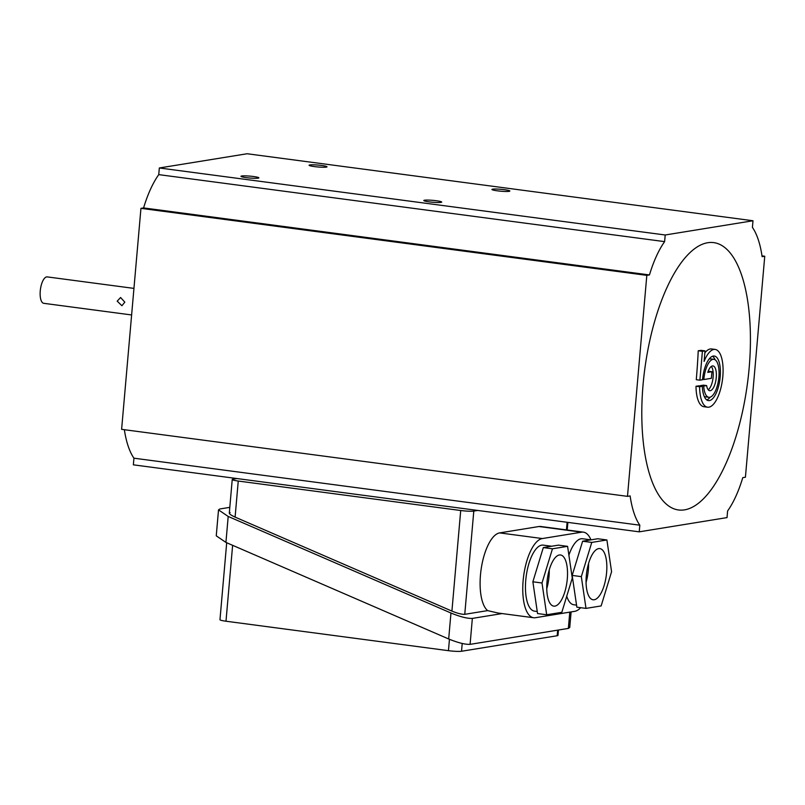 <?xml version="1.0" encoding="UTF-8"?>
<svg xmlns="http://www.w3.org/2000/svg" width="805" height="805" viewBox="0 0 805 805"><rect width="100%" height="100%" fill="white"/><g stroke="black" fill="none" stroke-linecap="round" stroke-linejoin="round"><path stroke-width="1.21" d="M492.67 189.165A8.986 0.956 5 0 0 491.946 189.467A8.986 0.956 5 0 0 499.05 191.027A8.986 0.956 5 0 0 509.132 191.338A8.986 0.956 5 0 0 509.857 191.037A8.986 0.956 5 0 0 502.753 189.477A8.986 0.956 5 0 0 492.67 189.165M424.537 200.214A8.986 0.956 5 0 0 423.802 200.515A8.986 0.956 5 0 0 430.917 202.075A8.986 0.956 5 0 0 440.989 202.387A8.986 0.956 5 0 0 441.714 202.085A8.986 0.956 5 0 0 434.609 200.526A8.986 0.956 5 0 0 424.537 200.214M241.691 175.993A8.986 0.956 5 0 0 240.957 176.295A8.986 0.956 5 0 0 248.071 177.855A8.986 0.956 5 0 0 258.143 178.167A8.986 0.956 5 0 0 258.868 177.865A8.986 0.956 5 0 0 251.764 176.305A8.986 0.956 5 0 0 241.691 175.993M309.824 164.945A8.986 0.956 5 0 0 309.1 165.246A8.986 0.956 5 0 0 316.214 166.806A8.986 0.956 5 0 0 326.287 167.118A8.986 0.956 5 0 0 327.011 166.816A8.986 0.956 5 0 0 319.907 165.256A8.986 0.956 5 0 0 309.824 164.945M549.241 569.93A25.81 9.922 -82.5 0 1 549.01 576.481A25.81 9.922 -82.5 0 1 546.746 588.747M567.294 578.906A25.81 9.922 97.5 0 0 560.532 554.967A25.81 9.922 97.5 0 0 546.987 582.196A25.81 9.922 97.5 0 0 553.749 606.135A25.81 9.922 97.5 0 0 567.294 578.906M586.06 582.377A25.81 9.922 97.5 0 0 588.324 570.111A25.81 9.922 97.5 0 0 588.556 563.56M606.608 572.536A25.81 9.922 97.5 0 0 599.836 548.597A25.81 9.922 97.5 0 0 586.292 575.827A25.81 9.922 97.5 0 0 593.064 599.765A25.81 9.922 97.5 0 0 606.608 572.536M551.636 546.233L543.224 545.126A33.297 12.8 97.5 0 0 525.756 580.254A33.297 12.8 97.5 0 0 534.48 611.136L537.247 611.508M566.74 596.203A33.297 12.8 97.5 0 0 573.794 604.766L576.551 605.129M568.894 555.158A33.297 12.8 97.5 0 1 582.538 538.746L590.951 539.863A39.958 15.355 97.5 0 0 583.414 532.145A39.958 15.355 97.5 0 0 581.633 532.175L542.318 538.555A39.958 15.355 97.5 0 0 523.351 578.403A39.958 15.355 97.5 0 0 533.604 617.737A39.958 15.355 97.5 0 0 535.395 617.707L574.7 611.337A39.958 15.355 97.5 0 0 580.677 607.684M583.414 532.145L540.749 526.49A39.958 15.355 97.5 0 0 538.968 526.52L499.653 532.9A39.958 15.355 97.5 0 0 481.289 568.239A39.958 15.355 97.5 0 0 487.639 610.613L497.983 613.018L533.604 617.737M124.815 302.157L120.589 297.508L117.198 301.151L121.917 305.729L124.815 302.157M131.618 314.956L43.742 303.314A13.323 5.122 -82.5 0 1 40.25 290.957A13.323 5.122 -82.5 0 1 47.243 276.9L133.942 288.391M709.114 359.07A19.149 7.356 -82.5 0 1 709.718 358.909A19.149 7.356 -82.5 0 1 710.574 358.899L713.864 359.332A19.149 7.356 -82.5 0 1 718.644 379.276A19.149 7.356 -82.5 0 1 708.843 397.298A19.149 7.356 -82.5 0 1 703.711 386.058L706.619 385.585A12.488 4.8 97.5 0 0 709.718 390.697A12.488 4.8 97.5 0 0 716.108 378.944A12.488 4.8 97.5 0 0 712.989 365.933A12.488 4.8 97.5 0 0 707.776 372.393L711.932 371.719L711.358 378.31L703.822 379.537A19.149 7.356 -82.5 0 1 713.864 359.332M699.887 380.171L696.275 379.698A688.748 631.643 -99.2 0 0 698.237 350.759A688.748 73.084 5 0 0 701.085 350.366L705.029 350.889L704.113 361.385A29.131 11.2 -82.5 0 1 715.182 349.43A29.131 11.2 -82.5 0 1 722.457 379.789A29.131 11.2 -82.5 0 1 707.525 407.199A29.131 11.2 -82.5 0 1 699.615 386.722L702.332 386.279A22.48 8.634 97.5 0 0 708.4 400.598A22.48 8.634 97.5 0 0 719.912 379.447A22.48 8.634 97.5 0 0 714.307 356.031A22.48 8.634 97.5 0 0 702.513 379.749L699.887 380.171L702.413 351.312L705.029 350.889M704.858 352.872A29.131 11.2 -82.5 0 1 710.272 348.978A29.131 11.2 -82.5 0 1 711.57 348.957L715.182 349.43M684.431 509.877A134.858 51.822 -82.5 0 1 643.044 384.901A134.858 51.822 -82.5 0 1 707.806 242.718A134.858 51.822 -82.5 0 1 749.183 367.694A134.858 51.822 -82.5 0 1 684.431 509.877M707.525 407.199L703.912 406.716A29.131 11.2 -82.5 0 1 696.003 386.239A689.332 73.144 5 0 0 698.941 385.837L702.332 386.279M708.843 397.298L705.552 396.855A19.149 7.356 -82.5 0 1 704.184 396.312M700.451 386.028A19.149 7.356 -82.5 0 1 700.42 385.615A689.332 73.144 5 0 0 703.469 385.162L706.619 385.585M706.77 399.934A22.48 8.634 97.5 0 0 710.161 397.167M715.112 359.795A22.48 8.634 97.5 0 0 712.556 356.253M708.108 371.427A689.332 73.144 5 0 0 708.853 371.306L711.932 371.719M708.229 389.781A12.488 4.8 97.5 0 0 712.958 378.531A12.488 4.8 97.5 0 0 711.328 366.426M664.618 241.631L158.746 174.625L159.33 167.973L247.125 153.745L752.997 220.751L752.413 227.392A83.247 31.989 -82.5 0 1 762.114 256.664L764.75 256.242L745.42 477.224L742.774 477.657A83.247 31.989 -82.5 0 1 727.609 510.954L727.026 517.605L639.23 531.833L639.814 525.192A83.247 31.989 -82.5 0 1 630.124 495.92L627.487 496.353L646.817 275.36L649.454 274.938A83.247 31.989 -82.5 0 1 664.618 241.631L665.202 234.99L752.997 220.751M665.202 234.99L159.33 167.973M649.454 274.938L143.582 207.921A83.247 31.989 -82.5 0 1 158.746 174.625M646.817 275.36L140.945 208.354L143.582 207.921M627.487 496.353L121.615 429.337L140.945 208.354M639.23 531.833L133.358 464.827L133.942 458.186A83.247 31.989 -82.5 0 1 124.362 429.699M639.814 525.192L133.942 458.186M571.107 611.921L569.739 627.508L568.36 628.413L470.09 644.352C465.189 644.584 458.055 642.793 448.687 638.979L225.923 542.409L228.197 516.458L218.517 509.877L219.896 508.961L229.797 507.361M228.197 516.458L450.951 613.018C460.329 616.841 467.464 618.632 472.354 618.401L502.119 613.571M464.757 614.326C461.818 614.457 457.542 613.39 451.917 611.096L460.712 510.511A9.992 1.057 5 0 0 473.793 511.084L464.757 614.326L487.639 610.613M460.712 510.511L238.25 481.038L235.1 517.112L451.917 611.096M235.1 517.112C229.978 514.737 228.318 513.238 230.119 512.614M702.544 379.366L703.822 379.537M700.42 385.615L703.711 386.058M698.237 350.759L702.413 351.312M696.003 386.239L699.615 386.722M764.75 256.242L761.993 255.879M477.717 510.44L473.793 511.084M229.294 513.157L232.232 479.528A9.992 1.057 5 0 1 233.037 479.186L236.972 478.552M232.232 479.528A9.992 1.057 5 0 0 238.25 481.038M225.923 542.409L216.253 535.828L218.517 509.877M558.459 630.023L557.986 635.407A9.992 1.057 -175 0 1 557.181 635.749L461.527 651.255A9.992 1.057 -175 0 1 448.455 650.682L225.994 621.219A9.992 1.057 -175 0 1 219.966 619.709L226.698 542.751M606.9 539.964L597.763 538.756L582.629 541.212L572.174 575.424L576.853 607.181L586 608.389L601.134 605.934L611.579 571.721L606.9 539.964L591.766 542.419L581.321 576.632L586 608.389M591.766 542.419L582.629 541.212M581.321 576.632L572.174 575.424M567.585 546.343L558.449 545.136L543.315 547.581L532.87 581.794L537.549 613.551L546.686 614.758L561.82 612.313L572.275 578.101L567.585 546.343L552.461 548.799L542.007 583.001L546.686 614.758M552.461 548.799L543.315 547.581M542.007 583.001L532.87 581.794M581.633 532.175L538.968 526.52M566.438 529.901L567.112 522.284M448.687 638.979L450.951 613.018M470.09 644.352L472.354 618.401M568.36 628.413L569.789 612.132M232.625 545.317L225.994 621.219M448.455 650.682L449.452 639.301M462.201 643.477L461.527 651.255M557.181 635.749L557.674 630.144M542.318 538.555L499.653 532.9M567.213 530.002L567.877 522.385"/></g></svg>
